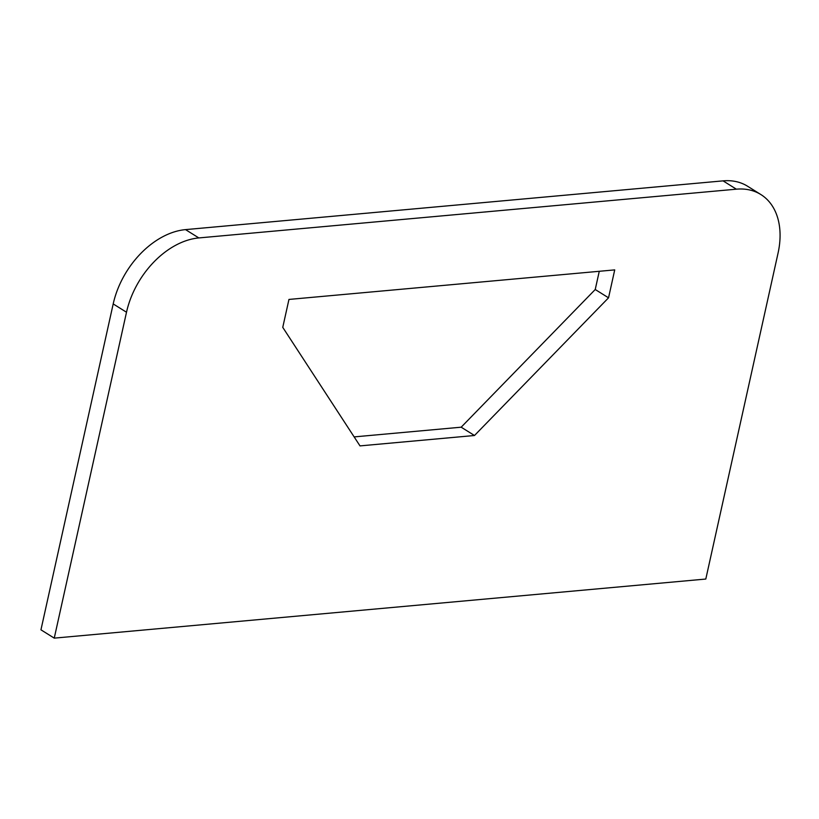 <?xml version="1.0" encoding="UTF-8"?>
<svg xmlns="http://www.w3.org/2000/svg" width="819" height="819" viewBox="0 0 819 819"><rect width="100%" height="100%" fill="white"/><g stroke="black" fill="none" stroke-linecap="round" stroke-linejoin="round"><path stroke-width="1.23" d="M736.363 189.179A75.184 51.372 -58 0 1 760.882 194.553A75.184 51.372 -58 0 1 778.05 253.143L705.804 579.043L54.249 638.134L126.505 312.234A75.184 51.372 -58 0 1 198.833 237.93L736.363 189.179L723.064 180.866L185.534 229.617A75.184 51.372 122 0 0 113.196 303.921L40.95 629.821L54.249 638.134M760.882 194.553L747.583 186.241A75.184 51.372 122 0 0 723.064 180.866M288.953 299.437L614.721 269.891L608.537 297.819L474.488 435.503L360.002 445.894L282.76 327.365L288.953 299.437M474.488 435.503L461.179 427.19L595.229 289.506L599.273 271.294M608.537 297.819L595.229 289.506M354.146 436.906L461.179 427.19M198.833 237.93L185.534 229.617M113.196 303.921L126.505 312.234"/></g></svg>
